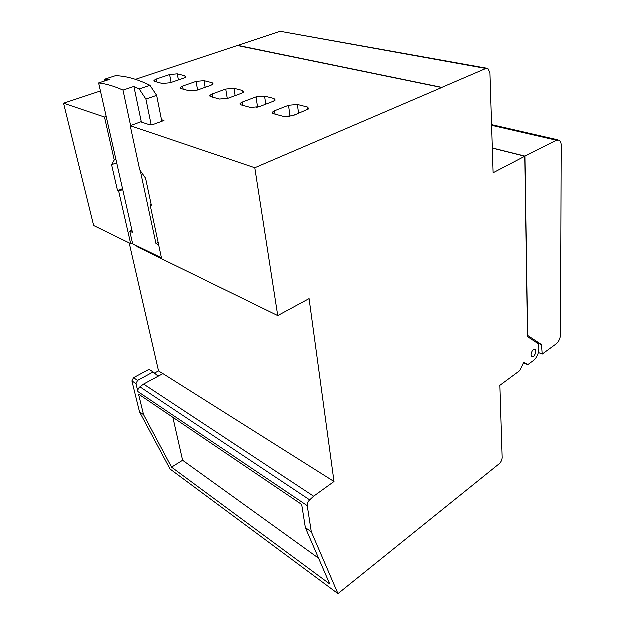 <?xml version="1.0" encoding="UTF-8"?>
<svg xmlns="http://www.w3.org/2000/svg" width="625" height="625" viewBox="0 0 625 625"><rect width="100%" height="100%" fill="white"/><g stroke="black" fill="none" stroke-linecap="round" stroke-linejoin="round"><path stroke-width="0.94" d="M492.422 148.094L525.086 156.242L527.789 335.562L541.664 344.758L542.352 354.203L556.336 343.969C558.945 341.695 560.383 338.609 560.656 334.711L561.328 145.398C561.289 142.727 560.555 141 559.141 140.219L556.641 140.359L491.703 125.43M442.109 87.531L237.867 45.492L442.109 87.531L254.914 167.867L277.859 315.711L161.758 258.906L150.195 204.781L151.227 204.312M531.164 354.875L531.969 356.742C534.211 358.164 537.586 350.555 535.188 349.484C533.062 349.445 531.719 351.242 531.164 354.875M334.125 481.617L313.75 496.328L143.688 384.195L163.039 373.734L334.125 481.617L309.195 298.742L277.859 315.711M313.75 496.328L309.781 499.984C308.008 501.789 307.195 503.719 307.359 505.781L311.414 531.891L305.477 527.742L329.836 584.062L171.664 467.258L182.727 460.383L318.703 558.32M442.102 87.43L485.984 68.578L487.984 68.555L490.023 72.805L493.211 172.883L524.914 156.336L527.648 336.734L538.953 344.203L538.992 349.195C538.711 353.938 536.938 357.727 533.672 360.562L527.922 364.773L523.859 362.281L519.914 370.703L499.969 385.453L502.258 457.562C502.148 460.039 501.164 462.141 499.312 463.867L338.086 593.75L311.414 531.891M154.555 373.188L158.648 371.031L162.977 373.766M129.305 243.031L158.648 371.031M100.547 91.086L63.672 103.328L93.773 225.641L130.781 243.75L118.805 191.336L117.664 190.844L122.641 188.773M441.68 87.609L237.461 45.625L135.586 79.453M237.867 45.492L280.289 31.406L485.984 68.578M486.859 68.352L280.289 31.406M338.086 593.75L170.141 469.109L139.625 411.953L132.008 381.023L133.617 377.82L149.117 369.453L153.234 372.07L137.695 380.516L136.086 383.734L138.031 391.711L307.359 505.781M159.633 375.297L158.062 376.133L153.234 372.07M492.422 148.219L524.914 156.336M527.922 364.773L523.562 362.914M146.031 99.203L156.766 95.461L150.062 85.422L139.297 89.078L146.031 99.203L151.289 124.922M104.25 81.25L105 79.242L115.539 75.812C125.945 76.039 137.453 79.234 150.062 85.422M161.555 257.953L132.766 243.898L140.82 248.586M132.039 230.312L129.891 231.258L132.539 232.508L98.727 83.055C106.273 83.898 114.398 86.289 123.109 90.227L134.008 86.555L139.297 89.078M134.008 86.555L141.461 122.18M105 79.242L109.469 79.547L98.727 83.055M156.766 95.461L161.914 121.406M123.109 90.227L130.727 125.688M140.43 170.852L156.078 243.664L158.289 242.664M129.891 231.258L132.766 243.898M158.773 244.938L156.078 243.664M295.812 114.688L287.289 116.922M260.75 106.266L256.406 107.578M172.977 417.43L182.727 460.383M305.477 527.742L301.805 504.562L138.641 394.211L143.664 414.773L171.664 467.258M154.891 81.562L162.445 83.617L170.32 82.875L183.711 78.289L185.945 77L185.039 75.906L177.391 73.953L169.719 74.672L156.422 79.148L154.055 80.5L154.891 81.562M181.32 88.742L189.398 90.938L197.547 90.18L211.109 85.367L213.289 84.078L212.273 82.852L204.117 80.773L196.18 81.516L182.711 86.203L180.398 87.555L181.32 88.742M210.992 96.805L219.656 99.164L228.125 98.383L241.859 93.312L243.969 92.023L242.836 90.648L234.094 88.414L225.852 89.18L212.203 94.117L209.961 95.469L210.992 96.805M241.336 105.055L250.633 107.578L259.422 106.781L273.312 101.438L275.344 100.164L274.07 98.609L264.703 96.227L256.164 97.008L242.352 102.203L240.18 103.547L241.336 105.055M273.914 113.906L283.906 116.617L293.047 115.797L309.016 108.906L307.586 107.164L297.531 104.594L288.656 105.398L274.695 110.875L272.617 112.211L273.914 113.906M143.664 414.773L139.625 411.953M122.844 189.648L118.805 191.336M117.664 190.844L111.703 164.812L114.359 160.094L104.602 117.141L106.313 116.555M116.797 162.938L111.703 164.812M116.016 159.484L114.359 160.094M161.602 119.82L164.086 120.609L153.828 124.383L149.398 124.781L140.781 121.961L130.344 125.828L139.852 170.023L145.688 178.312L151.438 205.312L150.195 204.781M143.688 384.195L140.031 386.945C138.406 388.32 137.742 389.906 138.031 391.711M63.672 103.328L104.602 117.141M132.555 242.992L130.781 243.75M130.344 125.828L254.914 167.867M542.352 354.203L538.539 352.633M541.664 344.758L536.828 342.805M525.086 156.242L556.641 140.359M185.336 77.547L185.039 75.906M178.523 80.062L177.391 73.953M171.219 82.57L169.719 74.672M156.422 79.148L157.008 82.133M212.586 84.688L212.273 82.852M205.281 87.438L204.117 80.773M197.711 90.117L196.18 81.516M182.711 86.203L183.281 89.273M243.156 92.711L242.836 90.648M235.258 95.75L234.094 88.414M227.398 98.625L225.852 89.18M212.75 97.281L212.203 94.117M274.398 100.937L274.07 98.609M265.875 104.297L264.703 96.227M257.664 107.086L256.164 97.008M242.352 102.203L242.867 105.469M307.914 109.773L307.586 107.164M298.68 113.531L297.531 104.594M290.047 115.797L288.656 105.398M274.695 110.875L275.172 114.25M137.695 380.516L133.617 377.82M136.086 383.734L132.008 381.023M140.031 386.945L309.781 499.984M161.742 258.82L137.375 246.898M154.055 80.5L154.203 81.266M180.398 87.555L180.555 88.406M210.125 96.422L209.961 95.469M240.18 103.547L240.352 104.609M272.617 112.211L272.781 113.391M491.68 124.758L558.117 139.984"/></g></svg>
